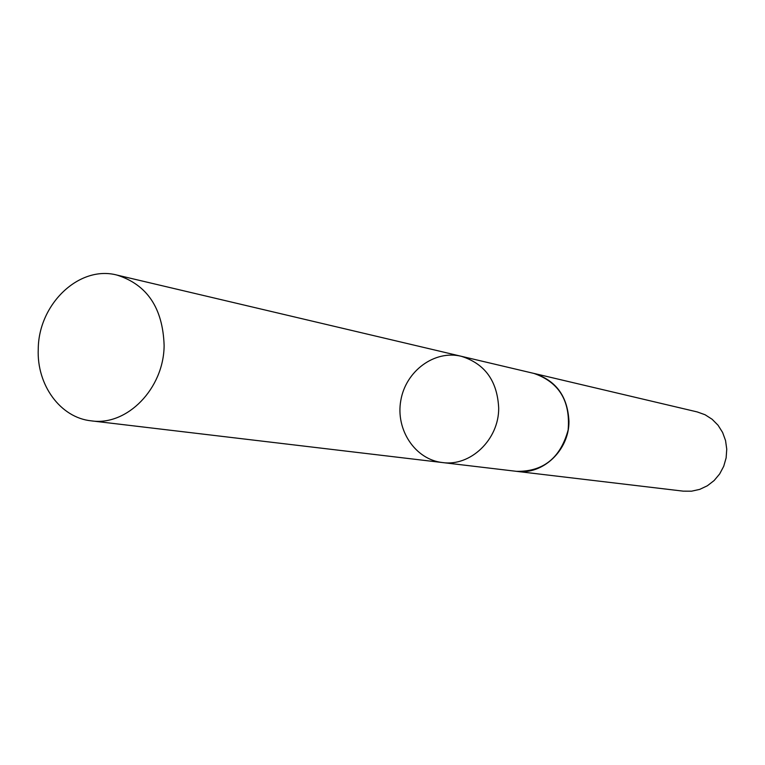<?xml version="1.0" encoding="UTF-8"?>
<svg xmlns="http://www.w3.org/2000/svg" width="765" height="765" viewBox="0 0 765 765"><rect width="100%" height="100%" fill="white"/><g stroke="black" fill="none" stroke-linecap="round" stroke-linejoin="round"><path stroke-width="1.15" d="M461.209 356.27L533.807 373.397C555.964 380.291 567.678 396.27 568.959 421.343C569.246 450.26 542.758 475.237 516.499 471.336L442.428 462.548C470.485 466.726 498.923 439.559 498.694 408.166C497.384 380.96 484.886 363.662 461.209 356.27C434.501 349.758 405.775 371.035 400.822 400.391C395.409 429.672 415.099 459.507 442.428 462.548C470.485 466.726 498.923 439.559 498.694 408.166C497.384 380.96 484.886 363.662 461.209 356.27L117.007 275.084C147.148 284.656 162.849 308.113 164.121 345.464C163.901 388.61 126.913 426.296 91.255 420.846C60.387 417.738 36.624 384.977 38.25 349.07C38.527 303.982 79.292 264.986 117.007 275.084M533.129 373.234L533.807 373.387C559.1 382.165 570.547 401.032 568.146 429.968C560.487 457.967 543.265 471.766 516.499 471.345L515.801 471.259M533.807 373.387L697.24 411.933L705.062 414.745L712.11 419.249L718.058 425.244L722.609 432.464L725.555 440.573L726.75 449.179L726.128 457.881L723.728 466.277L719.655 473.946L714.118 480.554L707.357 485.775L699.717 489.38L691.55 491.187L683.241 491.149L516.499 471.345M442.428 462.548L91.255 420.846"/></g></svg>
